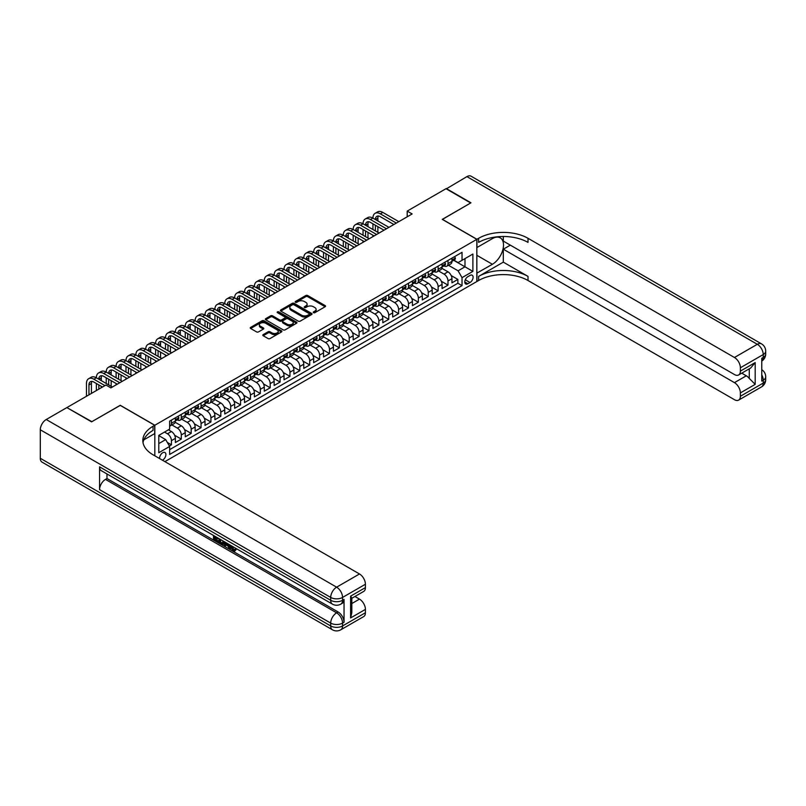 <?xml version="1.0" encoding="UTF-8"?>
<svg xmlns="http://www.w3.org/2000/svg" width="806" height="806" viewBox="0 0 806 806"><rect width="100%" height="100%" fill="white"/><g stroke="black" fill="none" stroke-linecap="round" stroke-linejoin="round"><path stroke-width="1.21" d="M313.494 312.688A0.957 0.554 0 0 0 314.854 312.688L325.15 306.733A1.37 0.796 0 0 0 325.553 306.179A1.37 0.796 0 0 0 325.15 305.615L307.701 295.54A1.37 0.796 0 0 0 305.766 295.54L295.459 301.484A0.957 0.554 0 0 0 296.82 302.27L298.149 301.504A4.393 2.529 0 0 1 304.356 301.504L305.806 302.341A4.393 2.529 0 0 1 307.096 304.134A4.393 2.529 0 0 1 305.806 305.927L304.477 306.693A0.957 0.554 0 0 0 305.837 307.479L307.167 306.713A4.393 2.529 0 0 1 313.373 306.713L314.824 307.549A4.393 2.529 0 0 1 316.113 309.343A4.393 2.529 0 0 1 314.824 311.126L313.494 311.902A0.957 0.554 0 0 0 313.494 312.688L313.494 311.902M162.419 460.186A4.473 2.579 120 0 0 162.731 460.025A4.473 2.579 120 0 0 165.653 456.085A4.473 2.579 120 0 0 164.968 452.509A4.473 2.579 120 0 0 162.731 452.73A4.473 2.579 120 0 0 159.588 458.554M263.199 334.611A1.37 0.796 0 0 0 262.796 335.175A1.37 0.796 0 0 0 263.199 335.729L268.096 338.56A1.37 0.796 0 0 0 270.03 338.56L281.475 331.951A1.37 0.796 0 0 0 281.878 331.397A1.37 0.796 0 0 0 281.475 330.833L264.025 320.758A1.37 0.796 0 0 0 262.081 320.758L250.646 327.367A1.37 0.796 0 0 0 250.243 327.921A1.37 0.796 0 0 0 250.646 328.485L256.56 331.901A1.37 0.796 0 0 0 258.494 331.901L263.391 329.07A1.37 0.796 0 0 0 263.794 328.516A1.37 0.796 0 0 0 263.391 327.951L260.459 326.259A3.667 2.116 0 0 1 259.381 324.758A3.667 2.116 0 0 1 261.648 322.803A3.667 2.116 0 0 1 265.648 323.266L277.133 329.896A3.667 2.116 0 0 1 278.211 331.397A3.667 2.116 0 0 1 275.944 333.352A3.667 2.116 0 0 1 271.944 332.888L270.03 331.79A1.37 0.796 0 0 0 268.096 331.79L263.199 334.611L263.199 335.729L268.096 332.928L268.096 331.79M120.255 405.398L91.864 421.679L67.17 407.765M120.255 405.277L154.833 425.246L476.84 239.332L476.84 281.526L164.908 461.626M67.17 407.423L105.939 385.036L110.875 387.888L412.148 213.953L407.201 211.101L445.98 188.715L470.674 202.971L442.272 219.373L476.84 239.332M298.25 321.151A1.37 0.796 0 0 0 300.185 321.151L311.63 314.541A1.37 0.796 0 0 0 312.033 313.987A1.37 0.796 0 0 0 311.63 313.423L294.18 303.348A1.37 0.796 0 0 0 292.235 303.348L280.8 309.957A1.37 0.796 0 0 0 280.397 310.512A1.37 0.796 0 0 0 280.8 311.076L298.25 321.151M277.838 312.889A0.957 0.554 0 0 1 278.805 313.03L296.537 323.256L285.112 329.856A1.37 0.796 0 0 1 283.168 329.856L265.718 319.781L270.615 316.97L270.615 315.831L265.718 318.662A1.37 0.796 0 0 0 265.315 319.216A1.37 0.796 0 0 0 265.718 319.781L265.718 318.662M270.615 316.97A1.37 0.796 0 0 1 272.559 316.97L272.559 315.831A1.37 0.796 0 0 0 270.615 315.831M272.559 315.831L279.632 319.922A1.37 0.796 0 0 0 281.576 319.922L284.82 318.048A1.37 0.796 0 0 0 285.223 317.483A1.37 0.796 0 0 0 284.82 316.919L277.455 312.668A0.957 0.554 0 0 1 278.805 311.882L296.548 322.128A1.37 0.796 0 0 1 296.951 322.692A1.37 0.796 0 0 1 296.548 323.246L296.548 322.128M169.381 445.99L171.426 444.801L167.326 442.434M164.515 432.087L167.477 433.799A5.592 3.224 60 0 1 171.426 440.64L175.376 438.353L175.376 442.524L181.3 439.099L174.62 435.24M171.88 424.933L177.35 428.097A5.592 3.224 60 0 1 181.3 434.938L185.259 432.651L185.259 436.822L191.183 433.396L184.503 429.538M181.753 419.231L187.234 422.394A5.592 3.224 60 0 1 191.183 429.235L195.133 426.948L195.133 431.119L201.057 427.694L194.377 423.835M191.637 413.528L197.107 416.682A5.592 3.224 60 0 1 201.057 423.533L205.006 421.246L205.006 425.417L210.94 421.991L204.261 418.133M201.51 407.826L206.981 410.979A5.592 3.224 60 0 1 210.94 417.83L214.89 415.543L214.89 419.714L220.814 416.289L214.134 412.43M211.384 402.123L216.864 405.277A5.592 3.224 60 0 1 220.814 412.128L224.763 409.841L224.763 414.002L230.687 410.586L224.008 406.728M221.267 396.421L226.738 399.575A5.592 3.224 60 0 1 230.687 406.425L234.647 404.138L234.647 408.299L240.571 404.884L233.891 401.025M231.141 390.719L236.621 393.872A5.592 3.224 60 0 1 240.571 400.723L244.52 398.436L244.52 402.597L250.444 399.182L243.765 395.323M241.024 385.016L246.495 388.17A5.592 3.224 60 0 1 250.444 395.021L254.394 392.734L254.394 396.895L260.328 393.479L253.648 389.62M250.898 379.314L256.379 382.467A5.592 3.224 60 0 1 260.328 389.318L264.277 387.031L264.277 391.192L270.201 387.777L263.522 383.918M260.771 373.601L266.252 376.765A5.592 3.224 60 0 1 270.201 383.606L274.151 381.329L274.151 385.49L280.075 382.074L273.395 378.216M270.655 367.899L276.126 371.062A5.592 3.224 60 0 1 280.075 377.903L284.034 375.626L284.034 379.787L289.959 376.372L283.279 372.513M280.528 362.196L286.009 365.36A5.592 3.224 60 0 1 289.959 372.201L293.908 369.924L293.908 374.085L299.832 370.669L293.152 366.811M290.412 356.494L295.883 359.657A5.592 3.224 60 0 1 299.832 366.498L303.781 364.221L303.781 368.382L309.716 364.967L303.036 361.108M300.285 350.791L305.766 353.955A5.592 3.224 60 0 1 309.716 360.796L313.665 358.519L313.665 362.68L319.589 359.264L312.909 355.406M310.169 345.089L315.64 348.252A5.592 3.224 60 0 1 319.589 355.093L323.538 352.816L323.538 356.977L329.473 353.552L322.783 349.703M320.042 339.386L325.513 342.55A5.592 3.224 60 0 1 329.473 349.391L333.422 347.114L333.422 351.275L339.346 347.849L332.666 344.001M329.916 333.684L335.397 336.848A5.592 3.224 60 0 1 339.346 343.688L343.296 341.412L343.296 345.573L349.22 342.147L342.54 338.298M339.8 327.982L345.27 331.145A5.592 3.224 60 0 1 349.22 337.986L353.179 335.709L353.179 339.87L359.103 336.445L352.424 332.596M349.673 322.279L355.154 325.443A5.592 3.224 60 0 1 359.103 332.284L363.053 330.007L363.053 334.168L368.977 330.742L362.297 326.893M359.557 316.577L365.027 319.74A5.592 3.224 60 0 1 368.977 326.581L372.926 324.304L372.926 328.465L378.86 325.04L372.181 321.181M369.43 310.874L374.901 314.038A5.592 3.224 60 0 1 378.86 320.879L382.81 318.602L382.81 322.763L388.734 319.337L382.054 315.478M379.304 305.172L384.784 308.335A5.592 3.224 60 0 1 388.734 315.176L392.683 312.899L392.683 317.06L398.607 313.635L391.928 309.776M389.187 299.469L394.658 302.633A5.592 3.224 60 0 1 398.607 309.474L402.567 307.197L402.567 311.358L408.491 307.932L401.811 304.074M399.061 293.767L404.541 296.93A5.592 3.224 60 0 1 408.491 303.771L412.44 301.494L412.44 305.655L418.364 302.23L411.685 298.371M408.944 288.064L414.415 291.228A5.592 3.224 60 0 1 418.364 298.069L422.314 295.792L422.314 299.953L428.248 296.527L421.568 292.669M418.818 282.362L424.299 285.526A5.592 3.224 60 0 1 428.248 292.366L432.197 290.089L432.197 294.25L438.121 290.825L431.442 286.966M428.691 276.66L434.172 279.823A5.592 3.224 60 0 1 438.121 286.664L442.071 284.377L442.071 288.548L447.995 285.123L447.995 280.962A5.592 3.224 -120 0 0 444.046 274.121L438.575 270.957M441.315 281.264L447.995 285.123M175.376 438.353A5.592 3.224 -120 0 0 171.426 431.512L168.464 429.8M185.259 432.651A5.592 3.224 -120 0 0 181.3 425.81L175.194 422.284M195.133 426.948A5.592 3.224 -120 0 0 191.183 420.107L185.068 416.581M205.006 421.246A5.592 3.224 -120 0 0 201.057 414.405L194.951 410.879M214.89 415.543A5.592 3.224 -120 0 0 210.94 408.702L204.825 405.176M224.763 409.841A5.592 3.224 -120 0 0 220.814 403L214.708 399.474M234.647 404.138A5.592 3.224 -120 0 0 230.687 397.298L224.582 393.771M244.52 398.436A5.592 3.224 -120 0 0 240.571 391.595L234.465 388.069M254.394 392.734A5.592 3.224 -120 0 0 250.444 385.893L244.339 382.366M264.277 387.031A5.592 3.224 -120 0 0 260.328 380.19L254.212 376.664M274.151 381.329A5.592 3.224 -120 0 0 270.201 374.488L264.096 370.962M284.034 375.626A5.592 3.224 -120 0 0 280.075 368.785L273.969 365.259M293.908 369.924A5.592 3.224 -120 0 0 289.959 363.083L283.853 359.557M303.781 364.221A5.592 3.224 -120 0 0 299.832 357.38L293.727 353.854M313.665 358.519A5.592 3.224 -120 0 0 309.716 351.678L303.6 348.152M323.538 352.816A5.592 3.224 -120 0 0 319.589 345.976L313.484 342.449M333.422 347.114A5.592 3.224 -120 0 0 329.473 340.273L323.357 336.747M343.296 341.412A5.592 3.224 -120 0 0 339.346 334.571L333.241 331.044M353.179 335.709A5.592 3.224 -120 0 0 349.22 328.868L343.114 325.332M363.053 330.007A5.592 3.224 -120 0 0 359.103 323.166L352.988 319.629M372.926 324.304A5.592 3.224 -120 0 0 368.977 317.453L362.871 313.927M382.81 318.602A5.592 3.224 -120 0 0 378.86 311.751L372.745 308.224M392.683 312.899A5.592 3.224 -120 0 0 388.734 306.048L382.628 302.522M402.567 307.197A5.592 3.224 -120 0 0 398.607 300.346L392.502 296.82M412.44 301.494A5.592 3.224 -120 0 0 408.491 294.643L402.385 291.117M422.314 295.792A5.592 3.224 -120 0 0 418.364 288.941L412.259 285.415M432.197 290.089A5.592 3.224 -120 0 0 428.248 283.238L422.132 279.712M442.071 284.377A5.592 3.224 -120 0 0 438.121 277.536L432.016 274.01M470.029 275.43L467.853 276.68A4.332 2.499 120 0 0 465.022 280.498A4.332 2.499 120 0 0 465.687 283.974A4.332 2.499 120 0 0 467.853 283.752L470.029 282.503A4.332 2.499 120 0 0 472.86 278.685A4.332 2.499 120 0 0 472.195 275.219A4.332 2.499 120 0 0 470.029 275.43M154.833 455.803L154.833 425.246M158.782 443.602L165.693 439.613L169.643 446.453L169.643 454.443L462.029 285.636L462.029 277.657L458.08 270.806L448.448 265.255M169.643 446.453L158.782 452.73L158.782 435.391L169.643 429.114L169.643 421.135L462.029 252.328L462.029 260.318L472.89 254.041L472.89 271.38L462.029 277.657M177.3 419.845L177.35 419.876A5.592 3.224 60 0 0 180.151 420.158L184.1 417.881A5.592 3.224 -120 0 0 185.259 415.322L185.259 412.128M187.173 414.143L187.234 414.173A5.592 3.224 60 0 0 190.025 414.455L193.974 412.168A5.592 3.224 -120 0 0 195.133 409.619L195.133 406.425M197.057 408.44L197.107 408.471A5.592 3.224 60 0 0 199.898 408.753L203.858 406.466A5.592 3.224 -120 0 0 205.006 403.917L205.006 400.723M206.93 402.738L206.981 402.768A5.592 3.224 60 0 0 209.782 403.05L213.731 400.763A5.592 3.224 -120 0 0 214.89 398.214L214.89 395.021M216.814 397.036L216.864 397.066A5.592 3.224 60 0 0 219.655 397.348L223.605 395.061A5.592 3.224 -120 0 0 224.763 392.502L224.763 389.308M226.688 391.333L226.738 391.363A5.592 3.224 60 0 0 229.539 391.645L233.488 389.358A5.592 3.224 -120 0 0 234.647 386.799L234.647 383.606M236.571 385.631L236.621 385.661A5.592 3.224 60 0 0 239.412 385.943L243.362 383.656A5.592 3.224 -120 0 0 244.52 381.097L244.52 377.903M246.445 379.928L246.495 379.958A5.592 3.224 60 0 0 249.286 380.241L253.245 377.954A5.592 3.224 -120 0 0 254.394 375.395L254.394 372.201M256.318 374.226L256.379 374.256A5.592 3.224 60 0 0 259.169 374.538L263.119 372.251A5.592 3.224 -120 0 0 264.277 369.692L264.277 366.498M266.202 368.523L266.252 368.554A5.592 3.224 60 0 0 269.043 368.836L272.992 366.549A5.592 3.224 -120 0 0 274.151 363.99L274.151 360.796M276.075 362.821L276.126 362.851A5.592 3.224 60 0 0 278.926 363.133L282.876 360.846A5.592 3.224 -120 0 0 284.034 358.287L284.034 355.093M285.959 357.118L286.009 357.149A5.592 3.224 60 0 0 288.8 357.431L292.749 355.144A5.592 3.224 -120 0 0 293.908 352.585L293.908 349.391M295.832 351.416L295.883 351.446A5.592 3.224 60 0 0 298.673 351.728L302.633 349.441A5.592 3.224 -120 0 0 303.781 346.882L303.781 343.688M305.706 345.714L305.766 345.744A5.592 3.224 60 0 0 308.557 346.016L312.506 343.739A5.592 3.224 -120 0 0 313.665 341.18L313.665 337.986M315.589 340.011L315.64 340.041A5.592 3.224 60 0 0 318.43 340.313L322.38 338.036A5.592 3.224 -120 0 0 323.538 335.477L323.538 332.284M325.463 334.309L325.513 334.339A5.592 3.224 60 0 0 328.314 334.611L332.263 332.334A5.592 3.224 -120 0 0 333.422 329.775L333.422 326.581M335.346 328.606L335.397 328.636A5.592 3.224 60 0 0 338.188 328.908L342.137 326.632A5.592 3.224 -120 0 0 343.296 324.072L343.296 320.879M345.22 322.904L345.27 322.934A5.592 3.224 60 0 0 348.071 323.206L352.021 320.929A5.592 3.224 -120 0 0 353.179 318.37L353.179 315.176M355.093 317.201L355.154 317.232A5.592 3.224 60 0 0 357.945 317.504L361.894 315.227A5.592 3.224 -120 0 0 363.053 312.668L363.053 309.474M364.977 311.499L365.027 311.529A5.592 3.224 60 0 0 367.818 311.801L371.778 309.524A5.592 3.224 -120 0 0 372.926 306.965L372.926 303.771M374.85 305.796L374.901 305.827A5.592 3.224 60 0 0 377.702 306.099L381.651 303.822A5.592 3.224 -120 0 0 382.81 301.263L382.81 298.069M384.734 300.094L384.784 300.124A5.592 3.224 60 0 0 387.575 300.396L391.525 298.119A5.592 3.224 -120 0 0 392.683 295.56L392.683 292.366M394.608 294.392L394.658 294.422A5.592 3.224 60 0 0 397.459 294.694L401.408 292.417A5.592 3.224 -120 0 0 402.567 289.858L402.567 286.664M404.491 288.689L404.541 288.719A5.592 3.224 60 0 0 407.332 288.991L411.282 286.714A5.592 3.224 -120 0 0 412.44 284.155L412.44 280.962M414.365 282.987L414.415 283.017A5.592 3.224 60 0 0 417.206 283.289L421.165 281.012A5.592 3.224 -120 0 0 422.314 278.453L422.314 275.259M424.238 277.284L424.299 277.314A5.592 3.224 60 0 0 427.089 277.586L431.039 275.309A5.592 3.224 -120 0 0 432.197 272.75L432.197 269.557M434.122 271.582L434.172 271.612A5.592 3.224 60 0 0 436.963 271.884L440.912 269.607A5.592 3.224 -120 0 0 442.071 267.048L442.071 263.854M169.643 449.647L457.879 283.238L457.879 279.42L451.954 282.846L451.954 278.675A5.592 3.224 -120 0 0 447.995 271.834L441.89 268.307M443.995 265.879L444.046 265.899A5.592 3.224 -120 0 0 446.846 266.182A5.592 3.224 -120 0 0 447.995 263.622L447.995 260.429M446.846 266.182L450.796 263.905A5.592 3.224 -120 0 0 451.954 261.346L451.954 258.152M171.426 420.107L171.426 423.301A5.592 3.224 60 0 1 170.268 425.86A5.592 3.224 60 0 1 169.643 426.082M170.268 425.86L174.217 423.583A5.592 3.224 -120 0 0 175.376 421.024L175.376 417.83M181.3 414.405L181.3 417.599A5.592 3.224 60 0 1 180.151 420.158M191.183 408.702L191.183 411.896A5.592 3.224 60 0 1 190.025 414.455M201.057 403L201.057 406.194A5.592 3.224 60 0 1 199.898 408.753M210.94 397.298L210.94 400.491A5.592 3.224 60 0 1 209.782 403.05M220.814 391.595L220.814 394.789A5.592 3.224 60 0 1 219.655 397.348M230.687 385.893L230.687 389.086A5.592 3.224 60 0 1 229.539 391.645M240.571 380.19L240.571 383.384A5.592 3.224 60 0 1 239.412 385.943M250.444 374.488L250.444 377.682A5.592 3.224 60 0 1 249.286 380.241M260.328 368.785L260.328 371.979A5.592 3.224 60 0 1 259.169 374.538M270.201 363.083L270.201 366.277A5.592 3.224 60 0 1 269.043 368.836M280.075 357.38L280.075 360.574A5.592 3.224 60 0 1 278.926 363.133M289.959 351.678L289.959 354.872A5.592 3.224 60 0 1 288.8 357.431M299.832 345.976L299.832 349.169A5.592 3.224 60 0 1 298.673 351.728M309.716 340.273L309.716 343.467A5.592 3.224 60 0 1 308.557 346.016M319.589 334.571L319.589 337.764A5.592 3.224 60 0 1 318.43 340.313M329.473 328.868L329.473 332.062A5.592 3.224 60 0 1 328.314 334.611M339.346 323.156L339.346 326.349A5.592 3.224 60 0 1 338.188 328.908M349.22 317.453L349.22 320.647A5.592 3.224 60 0 1 348.071 323.206M359.103 311.751L359.103 314.945A5.592 3.224 60 0 1 357.945 317.504M368.977 306.048L368.977 309.242A5.592 3.224 60 0 1 367.818 311.801M378.86 300.346L378.86 303.54A5.592 3.224 60 0 1 377.702 306.099M388.734 294.643L388.734 297.837A5.592 3.224 60 0 1 387.575 300.396M398.607 288.941L398.607 292.135A5.592 3.224 60 0 1 397.459 294.694M408.491 283.238L408.491 286.432A5.592 3.224 60 0 1 407.332 288.991M418.364 277.536L418.364 280.73A5.592 3.224 60 0 1 417.206 283.289M428.248 271.834L428.248 275.027A5.592 3.224 60 0 1 427.089 277.586M438.121 266.131L438.121 269.325A5.592 3.224 60 0 1 436.963 271.884M438.121 286.664L438.121 290.825M428.248 292.366L428.248 296.527M418.364 298.069L418.364 302.23M408.491 303.771L408.491 307.932M398.607 309.474L398.607 313.635M388.734 315.176L388.734 319.337M378.86 320.879L378.86 325.04M368.977 326.581L368.977 330.742M359.103 332.284L359.103 336.445M349.22 337.986L349.22 342.147M339.346 343.688L339.346 347.849M329.473 349.391L329.473 353.552M319.589 355.093L319.589 359.264M309.716 360.796L309.716 364.967M299.832 366.498L299.832 370.669M289.959 372.201L289.959 376.372M280.075 377.903L280.075 382.074M270.201 383.606L270.201 387.777M260.328 389.318L260.328 393.479M250.444 395.021L250.444 399.182M240.571 400.723L240.571 404.884M230.687 406.425L230.687 410.586M220.814 412.128L220.814 416.289M210.94 417.83L210.94 421.991M201.057 423.533L201.057 427.694M191.183 429.235L191.183 433.396M181.3 434.938L181.3 439.099M171.426 440.64L171.426 444.801M165.693 439.613L158.782 435.623M458.08 270.806L464.991 266.816L464.991 258.605L472.89 254.041M453.677 260.288L472.89 271.38M453.879 260.167L458.08 262.595L462.029 260.318M407.201 211.101L407.201 216.804M451.199 275.561L457.879 279.42M457.879 283.238L462.029 285.636M313.877 312.819L314.824 312.275A4.393 2.529 0 0 0 316.113 310.481L316.113 309.343M307.096 304.134L307.096 305.273A4.393 2.529 0 0 1 305.806 307.066L304.859 307.61M325.13 306.743L307.701 296.679A1.37 0.796 0 0 0 305.766 296.679L295.842 302.411M311.63 313.423L311.63 314.541L294.18 304.487A1.37 0.796 0 0 0 292.235 304.487L280.81 311.086L280.8 309.957M309.202 314.38A0.957 0.554 0 0 0 309.202 313.594L293.888 304.749A0.957 0.554 0 0 0 292.528 304.749L291.117 305.565A4.393 2.529 0 0 0 289.838 307.348A4.393 2.529 0 0 0 291.117 309.141L301.595 315.186A4.393 2.529 0 0 0 307.801 315.186L309.202 314.38L309.202 315.519A0.957 0.554 0 0 0 309.484 315.126L309.484 313.987M289.838 307.348L289.838 308.497A4.393 2.529 0 0 0 291.117 310.28L291.117 309.141M309.202 315.519L307.801 316.325A4.393 2.529 0 0 1 301.595 316.325L291.117 310.28M272.559 316.97L279.632 321.06A1.37 0.796 0 0 0 281.576 321.06L284.82 319.186A1.37 0.796 0 0 0 285.223 318.622L285.223 317.483M286.976 324.163A3.667 2.116 0 0 0 290.976 324.617A3.667 2.116 0 0 0 293.243 322.662A3.667 2.116 0 0 0 292.165 321.161L288.115 318.823A1.37 0.796 0 0 0 286.18 318.823L282.926 320.707A1.37 0.796 0 0 0 282.523 321.262A1.37 0.796 0 0 0 282.926 321.826L286.976 324.163L286.976 325.302A3.667 2.116 0 0 0 290.976 325.755A3.667 2.116 0 0 0 293.243 323.8L293.243 322.662M282.523 321.262L282.523 322.4A1.37 0.796 0 0 0 282.926 322.964L282.926 321.826M286.976 325.302L282.926 322.964M278.211 331.397L278.211 332.535A3.667 2.116 0 0 1 275.944 334.49A3.667 2.116 0 0 1 271.944 334.037L270.03 332.928A1.37 0.796 0 0 0 268.096 332.928M259.381 324.758L259.381 325.906A3.667 2.116 0 0 0 260.459 327.397L260.459 326.259M263.371 329.08L260.459 327.397M281.455 331.961L264.025 321.896A1.37 0.796 0 0 0 262.081 321.896L250.656 328.495L250.646 327.367M454.564 256.64L455.38 258.051A3.698 2.136 60 0 1 454.644 259.734L452.76 260.812A3.698 2.136 -120 0 0 453.405 259.955L453.335 259.633M86.474 396.27L86.474 383.495A10.478 6.045 60 0 1 88.65 378.699L91.118 377.279A10.478 6.045 60 0 1 96.357 377.792A10.478 6.045 60 0 1 98.523 372.997L100.992 371.576A10.478 6.045 60 0 1 106.231 372.09A10.478 6.045 60 0 1 108.407 367.294L110.875 365.874A10.478 6.045 60 0 1 116.114 366.387A10.478 6.045 60 0 1 118.281 361.592L120.749 360.161A10.478 6.045 60 0 1 125.988 360.685A10.478 6.045 60 0 1 128.154 355.889L130.632 354.459A10.478 6.045 60 0 1 135.861 354.983A10.478 6.045 60 0 1 138.038 350.187L140.506 348.756A10.478 6.045 60 0 1 145.745 349.28A10.478 6.045 60 0 1 147.911 344.484L150.379 343.054A10.478 6.045 60 0 1 155.618 343.578A10.478 6.045 60 0 1 157.795 338.782L160.263 337.351A10.478 6.045 60 0 1 165.502 337.875A10.478 6.045 60 0 1 167.668 333.08L170.137 331.649A10.478 6.045 60 0 1 175.376 332.173A10.478 6.045 60 0 1 177.552 327.377L180.02 325.946A10.478 6.045 60 0 1 185.259 326.47A10.478 6.045 60 0 1 187.425 321.675L189.894 320.244A10.478 6.045 60 0 1 195.133 320.768A10.478 6.045 60 0 1 197.299 315.972L199.767 314.541A10.478 6.045 60 0 1 205.006 315.065A10.478 6.045 60 0 1 207.182 310.27L209.651 308.839A10.478 6.045 60 0 1 214.89 309.363A10.478 6.045 60 0 1 217.056 304.567L219.524 303.137A10.478 6.045 60 0 1 224.763 303.661A10.478 6.045 60 0 1 226.939 298.865L229.408 297.434A10.478 6.045 60 0 1 234.647 297.958A10.478 6.045 60 0 1 236.813 293.162L239.281 291.732A10.478 6.045 60 0 1 244.52 292.256A10.478 6.045 60 0 1 246.686 287.46L249.155 286.029A10.478 6.045 60 0 1 254.394 286.553A10.478 6.045 60 0 1 256.57 281.757L259.038 280.327A10.478 6.045 60 0 1 264.277 280.841A10.478 6.045 60 0 1 266.443 276.045L268.912 274.624A10.478 6.045 60 0 1 274.151 275.138A10.478 6.045 60 0 1 276.327 270.342L278.795 268.922A10.478 6.045 60 0 1 284.034 269.436A10.478 6.045 60 0 1 286.201 264.64L288.669 263.219A10.478 6.045 60 0 1 293.908 263.733A10.478 6.045 60 0 1 296.074 258.938L298.552 257.517A10.478 6.045 60 0 1 303.781 258.031A10.478 6.045 60 0 1 305.958 253.235L308.426 251.815A10.478 6.045 60 0 1 313.665 252.328A10.478 6.045 60 0 1 315.831 247.533L318.299 246.112A10.478 6.045 60 0 1 323.538 246.626A10.478 6.045 60 0 1 325.715 241.83L328.183 240.41A10.478 6.045 60 0 1 333.422 240.923A10.478 6.045 60 0 1 335.588 236.128L338.057 234.707A10.478 6.045 60 0 1 343.296 235.221A10.478 6.045 60 0 1 345.472 230.425L347.94 229.005A10.478 6.045 60 0 1 353.179 229.519A10.478 6.045 60 0 1 355.345 224.723L357.814 223.302A10.478 6.045 60 0 1 363.053 223.816A10.478 6.045 60 0 1 365.219 219.02L367.687 217.6A10.478 6.045 60 0 1 372.926 218.114A10.478 6.045 60 0 1 375.102 213.318L377.571 211.897A10.478 6.045 60 0 1 382.81 212.411L398.809 221.65M375.102 213.318A10.478 6.045 60 0 1 380.341 213.842L396.34 223.081M452.075 260.983L452.085 260.983A3.698 2.136 -120 0 0 452.76 260.812M452.932 259.683L453.405 259.955L452.226 260.64A3.698 2.136 60 0 1 451.954 261.174M393.872 224.501L380.341 216.693A6.982 4.03 -120 0 0 376.845 216.34A6.982 4.03 -120 0 0 375.395 219.544L377.873 218.114L377.873 220.965M378.306 216.018A6.982 4.03 -120 0 0 377.873 218.114M375.395 225.247L375.395 230.949M377.873 226.667L377.873 232.37M372.926 236.591L372.926 235.221M372.926 229.519L372.926 223.816M446.272 188.886L466.916 176.625L757.318 344.293A8.382 4.836 120 0 1 761.509 343.87A8.382 8.382 0 0 1 765.7 351.134A8.382 4.836 180 0 1 763.242 354.559L740.382 367.758A8.382 4.836 -120 0 0 734.447 357.491L757.318 344.293A8.382 4.836 60 0 1 763.242 354.559L763.242 357.411L761.761 358.257L761.761 381.077L763.242 380.22L763.242 383.072A8.382 4.836 60 0 1 761.509 386.91L738.639 400.108A8.382 4.836 -120 0 0 740.382 396.27L763.242 383.072A8.382 4.836 0 0 0 765.7 379.646A8.382 8.382 0 0 1 761.509 386.91M446.272 188.544L470.966 202.8L442.373 219.423M476.84 273.143L492.395 264.277A15.717 9.078 120 0 0 502.662 250.434A15.717 9.078 120 0 0 500.254 237.841A15.717 9.078 120 0 0 492.395 238.616L476.94 247.543L476.94 239.271L478.623 238.304A34.92 20.16 180 0 1 528.011 238.304L734.447 357.491M476.94 273.204L476.94 281.475L478.623 280.508A34.92 20.16 180 0 1 528.011 280.508L734.447 399.695A8.382 4.836 -120 0 0 738.639 400.108M503.317 262.141L478.623 276.398A34.92 20.16 180 0 1 528.011 276.398L503.317 262.141L503.317 249.195L510.329 245.145M503.317 236.501L503.317 241.095L734.447 374.538A8.382 4.836 -120 0 0 738.639 374.961A8.382 4.836 -120 0 0 740.382 371.123L755.192 362.569L755.192 384.351L749.268 378.427L749.268 368.826M755.192 384.351L740.382 392.905L740.382 396.27M740.382 392.905A8.382 4.836 -120 0 0 734.447 382.638L746.306 375.798A8.382 4.836 60 0 1 749.268 378.427M503.317 249.195L734.447 382.638M466.916 176.625A8.382 4.836 -60 0 1 471.107 176.212L761.509 343.87M442.373 219.313L476.94 239.271M740.382 367.758L740.382 371.123M741.742 373.168L746.306 375.798M478.623 238.304L478.623 242.405A34.92 20.16 180 0 1 528.011 242.405L528.011 238.304M738.639 374.961L750.759 367.959L755.192 362.569M231.695 545.924L234.224 550.004M230.99 545.551L232.743 550.216L233.891 550.357L235.191 549.007L236.027 549.712L234.546 551.274L232.823 551.052L230.143 545.068M226.154 545.007L224.985 546.438L224.098 545.924L225.589 542.438M229.347 544.604L230.536 548.725L229.74 549.188L228.854 548.674L228.179 546.176L225.66 544.725L224.985 546.438M215.131 537.592L215.131 539.053L218.628 541.068L218.628 541.854L217.842 542.317L213.509 539.808L213.509 535.466M218.245 538.196L217.459 538.932L214.346 537.139L214.346 539.506L215.131 539.053M99.561 466.845L330.702 600.289A8.382 4.836 120 0 0 332.435 604.127L101.304 470.684A8.382 4.836 -60 0 1 99.561 466.845L99.561 489.655A8.382 4.836 -60 0 1 105.495 479.389L106.976 478.532L338.107 611.976A8.382 4.836 60 0 1 344.041 622.242L344.041 599.432A8.382 4.836 60 0 1 342.298 603.271L340.817 604.127A8.382 4.836 -120 0 0 342.56 600.289L344.041 599.432M106.976 478.532L106.976 473.958M223.776 541.39L223.846 542.317L224.612 541.874L223.816 544.131L221.106 544.201L218.98 542.972L218.98 538.62M91.562 421.85L120.165 405.337L154.732 425.296L153.049 426.263A34.92 20.16 -0 0 0 142.823 440.519A34.92 20.16 -0 0 0 153.049 454.786L359.496 573.973A8.382 4.836 60 0 1 365.42 584.239L342.56 597.437L342.56 600.289A8.382 4.836 -0 0 1 330.702 600.289L330.702 597.437L40.3 429.779A8.382 4.836 -60 0 1 46.224 419.513L66.868 407.594L91.562 421.85M154.732 425.296L154.732 433.568L143.811 439.875M350.61 596.158L351.829 598.012L351.829 612.661L350.61 617.94L350.61 596.158L365.42 587.604L365.42 584.239M365.42 587.604A8.382 4.836 60 0 1 363.687 591.433L351.829 598.284M40.3 458.292L330.702 625.95A8.382 4.836 120 0 0 332.435 629.788L42.033 462.13A8.382 4.836 -60 0 1 40.3 458.292L40.3 429.779M354.942 596.49L359.496 599.12A8.382 4.836 60 0 1 365.42 609.386L350.61 617.94M344.041 622.242L342.56 623.098L342.56 625.95L365.42 612.751L365.42 609.386M365.42 612.751A8.382 4.836 60 0 1 363.687 616.59L340.817 629.788A8.382 4.836 -120 0 0 342.56 625.95A8.382 4.836 -0 0 1 330.702 625.95L330.702 623.098L99.561 489.655M153.049 426.263L153.049 430.374A34.92 20.16 -0 0 0 143.005 442.575M214.346 539.506L217.842 541.521L218.628 541.068M217.842 541.521L217.842 542.317M214.346 535.94L217.811 537.945M217.459 538.146L217.459 538.932M223.846 542.317L223.02 544.584M219.816 539.103L219.816 542.66L221.035 543.365L222.436 543.697L222.95 540.907M220.602 539.557L220.602 542.206L223.222 543.234M219.816 542.66L220.602 542.206M221.035 543.365L221.831 542.912M228.249 543.969L229.74 549.188M226.375 542.891L225.912 544.08L227.927 545.249L227.463 543.516M226.869 543.173L227.635 544.161M225.912 544.08L226.698 543.617M232.743 550.216L233.528 549.763M230.909 546.377L231.665 545.944M234.405 549.46L235.241 550.166L236.027 549.712M235.241 550.166L234.546 551.274M444.69 262.343L445.527 263.794A3.698 2.136 60 0 1 444.761 265.436L442.887 266.514A3.698 2.136 -120 0 0 443.532 265.668L443.451 265.335M365.219 219.02A10.478 6.045 60 0 1 370.458 219.544L372.926 218.114L388.935 227.352M370.458 219.544L386.467 228.783M442.202 266.685L442.212 266.685A3.698 2.136 -120 0 0 442.887 266.514M443.058 265.386L443.532 265.668L442.343 266.343A3.698 2.136 60 0 1 442.071 266.877M383.988 230.204L370.458 222.396A6.982 4.03 -120 0 0 366.972 222.043A6.982 4.03 -120 0 0 365.521 225.247L367.989 223.816L367.989 226.667M368.433 221.721A6.982 4.03 -120 0 0 367.989 223.816M365.521 230.949L365.521 236.652M367.989 232.37L367.989 238.072M363.053 242.294L363.053 240.923M363.053 235.221L363.053 229.519M434.817 268.045L435.653 269.496A3.698 2.136 60 0 1 434.887 271.138L433.013 272.216A3.698 2.136 -120 0 0 433.658 271.37L433.578 271.038M355.345 224.723A10.478 6.045 60 0 1 360.584 225.247L363.053 223.816L379.052 233.055M360.584 225.247L376.583 234.486M432.318 272.388L432.338 272.388A3.698 2.136 -120 0 0 433.013 272.216M433.175 271.088L433.658 271.37L432.469 272.045A3.698 2.136 60 0 1 432.197 272.579M374.115 235.906L360.584 228.098A6.982 4.03 -120 0 0 357.088 227.745A6.982 4.03 -120 0 0 355.648 230.949L358.116 229.519L358.116 232.37M358.549 227.423A6.982 4.03 -120 0 0 358.116 229.519M355.648 236.652L355.648 242.354M358.116 238.072L358.116 243.775M353.179 247.996L353.179 246.626M353.179 240.923L353.179 235.221M424.933 273.748L425.78 275.199A3.698 2.136 60 0 1 425.004 276.841L423.13 277.919A3.698 2.136 -120 0 0 423.775 277.073L423.694 276.74M345.472 230.425A10.478 6.045 60 0 1 350.701 230.949L353.179 229.519L369.178 238.757M350.701 230.949L366.71 240.188M422.445 278.09L422.455 278.09A3.698 2.136 -120 0 0 423.13 277.919M423.301 276.79L423.775 277.073L422.596 277.758A3.698 2.136 60 0 1 422.314 278.282M364.241 241.609L350.701 233.8A6.982 4.03 -120 0 0 347.215 233.448A6.982 4.03 -120 0 0 345.764 236.652L348.232 235.221L348.232 238.072M348.676 233.125A6.982 4.03 -120 0 0 348.232 235.221M345.764 242.354L345.764 248.057M348.232 243.775L348.232 249.477M343.296 253.699L343.296 252.328M343.296 246.626L343.296 240.923M415.06 279.45L415.896 280.901A3.698 2.136 60 0 1 415.13 282.543L413.256 283.621A3.698 2.136 -120 0 0 413.901 282.775L413.821 282.443M335.588 236.128A10.478 6.045 60 0 1 340.827 236.652L343.296 235.221L359.295 244.46M340.827 236.652L356.826 245.89M412.561 283.793L412.581 283.793A3.698 2.136 -120 0 0 413.256 283.621M413.418 282.493L413.901 282.775L412.712 283.46A3.698 2.136 60 0 1 412.44 283.984M354.358 247.311L340.827 239.503A6.982 4.03 -120 0 0 337.331 239.15A6.982 4.03 -120 0 0 335.89 242.354L338.359 240.923L338.359 243.775M338.792 238.828A6.982 4.03 -120 0 0 338.359 240.923M335.89 248.057L335.89 253.759M338.359 249.477L338.359 255.18M333.422 259.401L333.422 258.031M333.422 252.328L333.422 246.626M405.176 285.153L406.023 286.604A3.698 2.136 60 0 1 405.257 288.246L403.373 289.324A3.698 2.136 -120 0 0 404.018 288.477L403.947 288.145M325.715 241.83A10.478 6.045 60 0 1 330.954 242.354L333.422 240.923L349.421 250.162M330.954 242.354L346.953 251.593M402.688 289.505L402.698 289.505A3.698 2.136 -120 0 0 403.373 289.324M403.544 288.195L404.018 288.477L402.839 289.163A3.698 2.136 60 0 1 402.567 289.686M344.484 253.013L330.954 245.205A6.982 4.03 -120 0 0 327.458 244.853A6.982 4.03 -120 0 0 326.007 248.057L328.485 246.626L328.485 249.477M328.919 244.53A6.982 4.03 -120 0 0 328.485 246.626M326.007 253.759L326.007 259.461M328.485 255.18L328.485 260.882M323.538 265.103L323.538 263.733M323.538 258.031L323.538 252.328M395.303 290.855L396.139 292.306A3.698 2.136 60 0 1 395.373 293.948L393.499 295.026A3.698 2.136 -120 0 0 394.144 294.18L394.063 293.847M315.831 247.533A10.478 6.045 60 0 1 321.07 248.057L323.538 246.626L339.548 255.865M321.07 248.057L337.069 257.295M392.804 295.208L392.824 295.208A3.698 2.136 -120 0 0 393.499 295.026M393.66 293.898L394.144 294.18L392.955 294.865A3.698 2.136 60 0 1 392.683 295.389M334.601 258.716L321.07 250.908A6.982 4.03 -120 0 0 317.584 250.555A6.982 4.03 -120 0 0 316.133 253.759L318.602 252.328L318.602 255.18M319.045 250.243A6.982 4.03 -120 0 0 318.602 252.328M316.133 259.461L316.133 265.164M318.602 260.882L318.602 266.585M313.665 270.806L313.665 269.436M313.665 263.733L313.665 258.031M385.429 296.558L386.265 298.008A3.698 2.136 60 0 1 385.5 299.651L383.626 300.729A3.698 2.136 -120 0 0 384.271 299.882L384.19 299.55M305.958 253.235A10.478 6.045 60 0 1 311.197 253.759L313.665 252.328L329.664 261.567M311.197 253.759L327.196 262.998M382.931 300.91L382.951 300.91A3.698 2.136 -120 0 0 383.626 300.729M383.787 299.6L384.271 299.882L383.082 300.567A3.698 2.136 60 0 1 382.81 301.091M324.727 264.418L311.197 256.61A6.982 4.03 -120 0 0 307.701 256.268A6.982 4.03 -120 0 0 306.26 259.461L308.728 258.031L308.728 260.882M309.161 255.945A6.982 4.03 -120 0 0 308.728 258.031M306.26 265.164L306.26 270.866M308.728 266.585L308.728 272.287M303.781 276.508L303.781 275.138M303.781 269.436L303.781 263.733M375.546 302.26L376.382 303.711A3.698 2.136 60 0 1 375.616 305.353L373.742 306.431A3.698 2.136 -120 0 0 374.387 305.585L374.306 305.252M296.074 258.938A10.478 6.045 60 0 1 301.313 259.461L303.781 258.031L319.791 267.27M301.313 259.461L317.322 268.7M373.057 306.612L373.067 306.612A3.698 2.136 -120 0 0 373.742 306.431M373.913 305.303L374.387 305.585L373.198 306.27A3.698 2.136 60 0 1 372.926 306.794M314.854 270.121L301.313 262.313A6.982 4.03 -120 0 0 297.827 261.97A6.982 4.03 -120 0 0 296.376 265.164L298.845 263.733L298.845 266.585M299.288 261.648A6.982 4.03 -120 0 0 298.845 263.733M296.376 270.866L296.376 276.569M298.845 272.287L298.845 277.989M293.908 282.211L293.908 280.851M293.908 275.138L293.908 269.436M365.672 307.963L366.508 309.413A3.698 2.136 60 0 1 365.743 311.056L363.869 312.134A3.698 2.136 -120 0 0 364.514 311.287L364.433 310.955M286.201 264.64A10.478 6.045 60 0 1 291.44 265.164L293.908 263.733L309.907 272.972M291.44 265.164L307.439 274.403M363.174 312.315L363.194 312.315A3.698 2.136 -120 0 0 363.869 312.134M364.03 311.005L364.514 311.287L363.325 311.972A3.698 2.136 60 0 1 363.053 312.496M304.97 275.823L291.44 268.015A6.982 4.03 -120 0 0 287.944 267.673A6.982 4.03 -120 0 0 286.503 270.866L288.971 269.436L288.971 272.287M289.404 267.35A6.982 4.03 -120 0 0 288.971 269.436M286.503 276.569L286.503 282.271M288.971 277.989L288.971 283.702M284.034 287.913L284.034 286.553M284.034 280.841L284.034 275.138M355.789 313.665L356.635 315.116A3.698 2.136 60 0 1 355.869 316.758L353.985 317.836A3.698 2.136 -120 0 0 354.63 316.99L354.559 316.657M276.327 270.342A10.478 6.045 60 0 1 281.566 270.866L284.034 269.436L300.034 278.675M281.566 270.866L297.565 280.105M353.3 318.017L353.31 318.017A3.698 2.136 -120 0 0 353.985 317.836M354.156 316.708L354.63 316.99L353.451 317.675A3.698 2.136 60 0 1 353.179 318.199M295.097 281.526L281.566 273.718A6.982 4.03 -120 0 0 278.07 273.375A6.982 4.03 -120 0 0 276.619 276.569L279.088 275.138L279.088 277.989M279.531 273.053A6.982 4.03 -120 0 0 279.088 275.138M276.619 282.271L276.619 287.974M279.088 283.702L279.088 289.404M274.151 293.616L274.151 292.256M274.151 286.553L274.151 280.851M345.915 319.367L346.751 320.818A3.698 2.136 60 0 1 345.986 322.46L344.112 323.549A3.698 2.136 -120 0 0 344.756 322.692L344.676 322.36M266.443 276.045A10.478 6.045 60 0 1 271.682 276.569L274.151 275.138L290.16 284.377M271.682 276.569L287.682 285.808M343.416 323.72L343.437 323.72A3.698 2.136 -120 0 0 344.112 323.549M344.273 322.41L344.756 322.692L343.568 323.377A3.698 2.136 60 0 1 343.296 323.901M285.213 287.228L271.682 279.42A6.982 4.03 -120 0 0 268.197 279.078A6.982 4.03 -120 0 0 266.746 282.271L269.214 280.851L269.214 283.702M269.647 278.755A6.982 4.03 -120 0 0 269.214 280.851M266.746 287.974L266.746 293.676M269.214 289.404L269.214 295.107M264.277 299.318L264.277 297.958M264.277 292.256L264.277 286.553M336.042 325.07L336.878 326.521A3.698 2.136 60 0 1 336.112 328.163L334.228 329.251A3.698 2.136 -120 0 0 334.873 328.395L334.802 328.062M256.57 281.757A10.478 6.045 60 0 1 261.809 282.271L264.277 280.841L280.276 290.079M261.809 282.271L277.808 291.51M333.543 329.422L333.553 329.422A3.698 2.136 -120 0 0 334.228 329.251M334.399 328.123L334.873 328.395L333.694 329.08A3.698 2.136 60 0 1 333.422 329.604M275.34 292.931L261.809 285.123A6.982 4.03 -120 0 0 258.313 284.78A6.982 4.03 -120 0 0 256.872 287.974L259.341 286.553L259.341 289.404M259.774 284.458A6.982 4.03 -120 0 0 259.341 286.553M256.872 293.676L256.872 299.379M259.341 295.107L259.341 300.809M254.394 305.021L254.394 303.661M254.394 297.958L254.394 292.256M326.158 330.772L326.994 332.223A3.698 2.136 60 0 1 326.229 333.865L324.355 334.953A3.698 2.136 -120 0 0 324.999 334.097L324.919 333.765M246.686 287.46A10.478 6.045 60 0 1 251.925 287.974L254.394 286.553L270.403 295.792M251.925 287.974L267.935 297.213M323.669 335.125L323.68 335.125A3.698 2.136 -120 0 0 324.355 334.953M324.526 333.825L324.999 334.097L323.81 334.782A3.698 2.136 60 0 1 323.538 335.306M265.456 298.643L251.925 290.825A6.982 4.03 -120 0 0 248.439 290.482A6.982 4.03 -120 0 0 246.989 293.676L249.457 292.256L249.457 295.107M249.9 290.16A6.982 4.03 -120 0 0 249.457 292.256M246.989 299.379L246.989 305.081M249.457 300.809L249.457 306.512M244.52 310.733L244.52 309.363M244.52 303.661L244.52 297.958M316.284 336.475L317.121 337.926A3.698 2.136 60 0 1 316.355 339.568L314.481 340.656A3.698 2.136 -120 0 0 315.126 339.8L315.045 339.467M236.813 293.162A10.478 6.045 60 0 1 242.052 293.676L244.52 292.256L260.519 301.494M242.052 293.676L258.051 302.915M313.786 340.827L313.806 340.827A3.698 2.136 -120 0 0 314.481 340.656M314.642 339.528L315.126 339.8L313.937 340.485A3.698 2.136 60 0 1 313.665 341.009M255.583 304.346L242.052 296.527A6.982 4.03 -120 0 0 238.556 296.185A6.982 4.03 -120 0 0 237.115 299.379L239.584 297.958L239.584 300.809M240.017 295.862A6.982 4.03 -120 0 0 239.584 297.958M237.115 305.081L237.115 310.784M239.584 306.512L239.584 312.214M234.647 316.436L234.647 315.065M234.647 309.363L234.647 303.661M306.401 342.177L307.247 343.638A3.698 2.136 60 0 1 306.481 345.27L304.597 346.358A3.698 2.136 -120 0 0 305.242 345.502L305.162 345.17M226.939 298.865A10.478 6.045 60 0 1 232.168 299.379L234.647 297.958L250.646 307.197M232.168 299.379L248.177 308.617M303.912 346.53L303.922 346.53A3.698 2.136 -120 0 0 304.597 346.358M304.769 345.23L305.242 345.502L304.064 346.187A3.698 2.136 60 0 1 303.781 346.711M245.709 310.048L232.168 302.23A6.982 4.03 -120 0 0 228.682 301.887A6.982 4.03 -120 0 0 227.232 305.081L229.7 303.661L229.7 306.512M230.143 301.565A6.982 4.03 -120 0 0 229.7 303.661M227.232 310.784L227.232 316.486M229.7 312.214L229.7 317.917M224.763 322.138L224.763 320.768M224.763 315.065L224.763 309.363M296.527 347.88L297.364 349.341A3.698 2.136 60 0 1 296.598 350.973L294.724 352.061A3.698 2.136 -120 0 0 295.369 351.204L295.288 350.872M217.056 304.567A10.478 6.045 60 0 1 222.295 305.081L224.763 303.661L240.762 312.899M222.295 305.081L238.294 314.32M294.029 352.232L294.049 352.232A3.698 2.136 -120 0 0 294.724 352.061M294.885 350.932L295.369 351.204L294.18 351.89A3.698 2.136 60 0 1 293.908 352.413M235.826 315.75L222.295 307.932A6.982 4.03 -120 0 0 218.799 307.59A6.982 4.03 -120 0 0 217.358 310.784L219.826 309.363L219.826 312.214M220.26 307.267A6.982 4.03 -120 0 0 219.826 309.363M217.358 316.486L217.358 322.188M219.826 317.917L219.826 323.619M214.89 327.841L214.89 326.47M214.89 320.768L214.89 315.065M286.644 353.582L287.49 355.043A3.698 2.136 60 0 1 286.724 356.675L284.84 357.763A3.698 2.136 -120 0 0 285.485 356.907L285.415 356.574M207.182 310.27A10.478 6.045 60 0 1 212.421 310.784L214.89 309.363L230.889 318.602M212.421 310.784L228.42 320.022M284.155 357.935L284.165 357.935A3.698 2.136 -120 0 0 284.84 357.763M285.012 356.635L285.485 356.907L284.306 357.592A3.698 2.136 60 0 1 284.034 358.116M225.952 321.453L212.421 313.635A6.982 4.03 -120 0 0 208.925 313.292A6.982 4.03 -120 0 0 207.474 316.486L209.953 315.065L209.953 317.917M210.386 312.97A6.982 4.03 -120 0 0 209.953 315.065M207.474 322.188L207.474 327.891M209.953 323.619L209.953 329.322M205.006 333.543L205.006 332.173M205.006 326.47L205.006 320.768M276.77 359.285L277.607 360.745A3.698 2.136 60 0 1 276.841 362.378L274.967 363.466A3.698 2.136 -120 0 0 275.612 362.609L275.531 362.287M197.299 315.972A10.478 6.045 60 0 1 202.538 316.486L205.006 315.065L221.015 324.304M202.538 316.486L218.547 325.725M274.282 363.637L274.292 363.637A3.698 2.136 -120 0 0 274.967 363.466M275.138 362.337L275.612 362.609L274.423 363.294A3.698 2.136 60 0 1 274.151 363.818M216.068 327.155L202.538 319.337A6.982 4.03 -120 0 0 199.052 318.995A6.982 4.03 -120 0 0 197.601 322.188L200.069 320.768L200.069 323.619M200.513 318.672A6.982 4.03 -120 0 0 200.069 320.768M197.601 327.891L197.601 333.593M200.069 329.322L200.069 335.024M195.133 339.245L195.133 337.875M195.133 332.173L195.133 326.47M266.897 364.987L267.733 366.448A3.698 2.136 60 0 1 266.967 368.08L265.093 369.168A3.698 2.136 -120 0 0 265.738 368.312L265.658 367.989M187.425 321.675A10.478 6.045 60 0 1 192.664 322.188L195.133 320.768L211.132 330.007M192.664 322.188L208.663 331.427M264.398 369.339L264.418 369.339A3.698 2.136 -120 0 0 265.093 369.168M265.255 368.04L265.738 368.312L264.549 368.997A3.698 2.136 60 0 1 264.277 369.521M206.195 332.858L192.664 325.04A6.982 4.03 -120 0 0 189.168 324.697A6.982 4.03 -120 0 0 187.727 327.891L190.196 326.47L190.196 329.322M190.629 324.375A6.982 4.03 -120 0 0 190.196 326.47M187.727 333.593L187.727 339.296M190.196 335.024L190.196 340.726M185.259 344.948L185.259 343.578M185.259 337.875L185.259 332.173M257.013 370.689L257.86 372.15A3.698 2.136 60 0 1 257.084 373.783L255.21 374.871A3.698 2.136 -120 0 0 255.855 374.014L255.774 373.692M177.552 327.377A10.478 6.045 60 0 1 182.781 327.891L185.259 326.47L201.258 335.709M182.781 327.891L198.79 337.13M254.525 375.042L254.535 375.042A3.698 2.136 -120 0 0 255.21 374.871M255.381 373.742L255.855 374.014L254.676 374.699A3.698 2.136 60 0 1 254.394 375.223M196.321 338.56L182.781 330.742A6.982 4.03 -120 0 0 179.295 330.4A6.982 4.03 -120 0 0 177.844 333.593L180.312 332.173L180.312 335.024M180.756 330.077A6.982 4.03 -120 0 0 180.312 332.173M177.844 339.296L177.844 344.998M180.312 340.726L180.312 346.429M175.376 350.65L175.376 349.28M175.376 343.578L175.376 337.875M247.14 376.392L247.976 377.853A3.698 2.136 60 0 1 247.21 379.485L245.336 380.573A3.698 2.136 -120 0 0 245.981 379.717L245.901 379.394M167.668 333.08A10.478 6.045 60 0 1 172.907 333.593L175.376 332.173L191.375 341.412M172.907 333.593L188.906 342.832M244.641 380.744L244.661 380.744A3.698 2.136 -120 0 0 245.336 380.573M245.498 379.445L245.981 379.717L244.792 380.402A3.698 2.136 60 0 1 244.52 380.926M186.438 344.263L172.907 336.445A6.982 4.03 -120 0 0 169.411 336.102A6.982 4.03 -120 0 0 167.97 339.296L170.439 337.875L170.439 340.726M170.872 335.78A6.982 4.03 -120 0 0 170.439 337.875M167.97 344.998L167.97 350.701M170.439 346.429L170.439 352.131M165.502 356.353L165.502 354.983M165.502 349.28L165.502 343.578M237.256 382.094L238.102 383.555A3.698 2.136 60 0 1 237.337 385.187L235.453 386.276A3.698 2.136 -120 0 0 236.098 385.419L236.027 385.097M157.795 338.782A10.478 6.045 60 0 1 163.034 339.296L165.502 337.875L181.501 347.114M163.034 339.296L179.033 348.535M234.768 386.447L234.778 386.447A3.698 2.136 -120 0 0 235.453 386.276M235.624 385.147L236.098 385.419L234.919 386.104A3.698 2.136 60 0 1 234.647 386.628M176.564 349.965L163.034 342.147A6.982 4.03 -120 0 0 159.538 341.804A6.982 4.03 -120 0 0 158.087 344.998L160.565 343.578L160.565 346.429M160.999 341.482A6.982 4.03 -120 0 0 160.565 343.578M158.087 350.701L158.087 356.403M160.565 352.131L160.565 357.834M155.618 362.055L155.618 360.685M155.618 354.983L155.618 349.28M227.383 387.797L228.219 389.258A3.698 2.136 60 0 1 227.453 390.89L225.579 391.978A3.698 2.136 -120 0 0 226.224 391.122L226.143 390.799M147.911 344.484A10.478 6.045 60 0 1 153.15 344.998L155.618 343.578L171.628 352.816M153.15 344.998L169.149 354.237M224.884 392.149L224.904 392.149A3.698 2.136 -120 0 0 225.579 391.978M225.74 390.85L226.224 391.122L225.035 391.807A3.698 2.136 60 0 1 224.763 392.341M166.681 355.668L153.15 347.849A6.982 4.03 -120 0 0 149.664 347.507A6.982 4.03 -120 0 0 148.213 350.701L150.682 349.28L150.682 352.131M151.125 347.185A6.982 4.03 -120 0 0 150.682 349.28M148.213 356.403L148.213 362.116M150.682 357.834L150.682 363.536M145.745 367.758L145.745 366.387M145.745 360.685L145.745 354.983M217.509 393.509L218.315 394.92A3.698 2.136 60 0 1 217.58 396.592L215.706 397.68A3.698 2.136 -120 0 0 216.351 396.824L216.27 396.502M138.038 350.187A10.478 6.045 60 0 1 143.277 350.701L145.745 349.28L161.744 358.519M143.277 350.701L159.276 359.939M215.011 397.852L215.031 397.852A3.698 2.136 -120 0 0 215.706 397.68M215.867 396.552L216.351 396.824L215.162 397.509A3.698 2.136 60 0 1 214.89 398.043M156.807 361.37L143.277 353.552A6.982 4.03 -120 0 0 139.781 353.209A6.982 4.03 -120 0 0 138.34 356.403L140.808 354.983L140.808 357.834M141.241 352.887A6.982 4.03 -120 0 0 140.808 354.983M138.34 362.116L138.34 367.818M140.808 363.536L140.808 369.239M135.861 373.46L135.861 372.09M135.861 366.387L135.861 360.685M207.626 399.212L208.462 400.663A3.698 2.136 60 0 1 207.696 402.295L205.822 403.383A3.698 2.136 -120 0 0 206.467 402.526L206.386 402.204M128.154 355.889A10.478 6.045 60 0 1 133.393 356.403L135.861 354.983L151.871 364.221M133.393 356.403L149.402 365.642M205.137 403.554L205.147 403.554A3.698 2.136 -120 0 0 205.822 403.383M205.993 402.254L206.467 402.526L205.278 403.212A3.698 2.136 60 0 1 205.006 403.746M146.934 367.073L133.393 359.254A6.982 4.03 -120 0 0 129.907 358.912A6.982 4.03 -120 0 0 128.456 362.116L130.925 360.685L130.925 363.536M131.368 358.589A6.982 4.03 -120 0 0 130.925 360.685M128.456 367.818L128.456 373.521M130.925 369.239L130.925 374.941M125.988 379.163L125.988 377.792M125.988 372.09L125.988 366.387M197.752 404.914L198.588 406.365A3.698 2.136 60 0 1 197.823 407.997L195.949 409.085A3.698 2.136 -120 0 0 196.593 408.229L196.513 407.907M118.281 361.592A10.478 6.045 60 0 1 123.52 362.116L125.988 360.685L141.987 369.924M123.52 362.116L139.519 371.344M195.254 409.257L195.274 409.257A3.698 2.136 -120 0 0 195.949 409.085M196.11 407.957L196.593 408.229L195.405 408.914A3.698 2.136 60 0 1 195.133 409.448M137.05 372.775L123.52 364.967A6.982 4.03 -120 0 0 120.023 364.614A6.982 4.03 -120 0 0 118.583 367.818L121.051 366.387L121.051 369.239M121.484 364.292A6.982 4.03 -120 0 0 121.051 366.387M118.583 373.521L118.583 379.223M121.051 374.941L121.051 380.644M116.114 384.865L116.114 383.495M116.114 377.792L116.114 372.09M187.869 410.617L188.715 412.068A3.698 2.136 60 0 1 187.949 413.71L186.065 414.788A3.698 2.136 -120 0 0 186.71 413.931L186.639 413.609M108.407 367.294A10.478 6.045 60 0 1 113.646 367.818L116.114 366.387L132.113 375.626M113.646 367.818L129.645 377.057M185.38 414.959L185.39 414.959A3.698 2.136 -120 0 0 186.065 414.788M186.236 413.659L186.71 413.931L185.531 414.616A3.698 2.136 60 0 1 185.259 415.15M127.177 378.477L113.646 370.669A6.982 4.03 -120 0 0 110.15 370.317A6.982 4.03 -120 0 0 108.699 373.521L111.168 372.09L111.168 374.941M111.611 369.994A6.982 4.03 -120 0 0 111.168 372.09M108.699 379.223L108.699 384.925M111.168 380.644L111.168 386.346M106.231 383.495L106.231 377.792M177.995 416.319L178.831 417.77A3.698 2.136 60 0 1 178.066 419.412L176.192 420.49A3.698 2.136 -120 0 0 176.836 419.634L176.756 419.311M98.523 372.997A10.478 6.045 60 0 1 103.762 373.521L106.231 372.09L122.24 381.329M103.762 373.521L119.762 382.759M175.496 420.661L175.517 420.661A3.698 2.136 -120 0 0 176.192 420.49M176.353 419.362L176.836 419.634L175.648 420.319A3.698 2.136 60 0 1 175.376 420.853M117.293 384.18L103.762 376.372A6.982 4.03 -120 0 0 100.276 376.019A6.982 4.03 -120 0 0 98.826 379.223L101.294 377.792L101.294 380.644M101.727 375.697A6.982 4.03 -120 0 0 101.294 377.792M98.826 384.925L98.826 389.147M101.294 386.346L101.294 387.716M96.357 390.567L96.357 383.495M88.65 378.699A10.478 6.045 60 0 1 93.889 379.223L96.357 377.792L112.356 387.031M93.889 379.223L104.951 385.611M102.483 387.031L93.889 382.074A6.982 4.03 -120 0 0 90.393 381.722A6.982 4.03 -120 0 0 88.952 384.925L88.952 394.849M91.854 381.399A6.982 4.03 -120 0 0 91.421 383.495L91.421 393.419M167.477 433.799L171.426 431.512M177.35 428.097L181.3 425.81M187.234 422.394L191.183 420.107M197.107 416.682L201.057 414.405M206.981 410.979L210.94 408.702M216.864 405.277L220.814 403M226.738 399.575L230.687 397.298M236.621 393.872L240.571 391.595M246.495 388.17L250.444 385.893M256.379 382.467L260.328 380.19M266.252 376.765L270.201 374.488M276.126 371.062L280.075 368.785M286.009 365.36L289.959 363.083M295.883 359.657L299.832 357.38M305.766 353.955L309.716 351.678M315.64 348.252L319.589 345.976M325.513 342.55L329.473 340.273M335.397 336.848L339.346 334.571M345.27 331.145L349.22 328.868M355.154 325.443L359.103 323.166M365.027 319.74L368.977 317.453M374.901 314.038L378.86 311.751M384.784 308.335L388.734 306.048M394.658 302.633L398.607 300.346M404.541 296.93L408.491 294.643M414.415 291.228L418.364 288.941M424.299 285.526L428.248 283.238M434.172 279.823L438.121 277.536M444.046 274.121L447.995 271.834M447.995 263.622L451.954 261.346M171.426 423.301L175.376 421.024M181.3 417.599L185.259 415.322M191.183 411.896L195.133 409.619M201.057 406.194L205.006 403.917M210.94 400.491L214.89 398.214M220.814 394.789L224.763 392.502M230.687 389.086L234.647 386.799M240.571 383.384L244.52 381.097M250.444 377.682L254.394 375.395M260.328 371.979L264.277 369.692M270.201 366.277L274.151 363.99M280.075 360.574L284.034 358.287M289.959 354.872L293.908 352.585M299.832 349.169L303.781 346.882M309.716 343.467L313.665 341.18M319.589 337.764L323.538 335.477M329.473 332.062L333.422 329.775M339.346 326.349L343.296 324.072M349.22 320.647L353.179 318.37M359.103 314.945L363.053 312.668M368.977 309.242L372.926 306.965M378.86 303.54L382.81 301.263M388.734 297.837L392.683 295.56M398.607 292.135L402.567 289.858M408.491 286.432L412.44 284.155M418.364 280.73L422.314 278.453M428.248 275.027L432.197 272.75M438.121 269.325L442.071 267.048M447.995 280.962L451.954 278.675M465.294 279.763L470.029 282.503M464.79 281.989L467.853 283.752M314.824 312.275L314.824 311.126M304.477 307.479L304.477 306.693M305.806 307.066L305.806 305.927M295.459 302.27L295.459 301.484M305.766 296.679L305.766 295.54M307.701 296.679L307.701 295.54M325.15 306.733L325.15 305.615M292.235 304.487L292.235 303.348M294.18 304.487L294.18 303.348M301.595 316.325L301.595 315.186M307.801 316.325L307.801 315.186M279.632 321.06L279.632 319.922M281.576 321.06L281.576 319.922M284.82 319.186L284.82 318.048M278.805 313.03L278.805 311.882M270.03 332.928L270.03 331.79M271.944 334.037L271.944 332.888M263.391 329.07L263.391 327.951M262.081 321.896L262.081 320.758M264.025 321.896L264.025 320.758M281.475 331.951L281.475 330.833M455.38 258.051L451.954 260.026M382.81 212.411L380.341 213.842M478.623 276.398L478.623 280.508M528.011 276.398L528.011 280.508M761.761 374.84A8.382 4.836 60 0 1 763.242 380.22A8.382 4.836 180 0 0 765.7 376.795A8.382 8.382 0 0 0 761.761 369.692M763.242 357.411A8.382 4.836 60 0 1 761.761 361.078A8.382 8.382 0 0 0 765.7 353.985A8.382 4.836 0 0 1 763.242 357.411M476.84 255.301L492.395 264.277M46.224 419.513L336.626 587.171L359.496 573.973M105.495 479.389L336.626 612.832L338.107 611.976M351.829 603.543L359.496 599.12M336.626 587.171A8.382 4.836 120 0 0 330.702 597.437A8.382 4.836 180 0 0 342.56 597.437A8.382 4.836 -120 0 0 336.626 587.171M336.626 612.832A8.382 4.836 120 0 0 330.702 623.098A8.382 4.836 180 0 0 342.56 623.098A8.382 4.836 -120 0 0 336.626 612.832M445.506 263.753L442.071 265.738M435.633 269.456L432.197 271.441M425.749 275.158L422.314 277.143M415.876 280.861L412.44 282.846M405.992 286.563L402.567 288.548M396.119 292.266L392.683 294.25M386.235 297.968L382.81 299.953M376.362 303.671L372.926 305.655M366.488 309.373L363.053 311.358M356.605 315.075L353.179 317.06M346.731 320.778L343.296 322.763M336.848 326.48L333.422 328.465M326.974 332.183L323.538 334.168M317.101 337.885L313.665 339.87M307.217 343.588L303.781 345.573M297.343 349.29L293.908 351.275M287.46 354.993L284.034 356.977M277.586 360.695L274.151 362.68M267.713 366.398L264.277 368.382M257.829 372.1L254.394 374.085M247.956 377.812L244.52 379.787M238.072 383.515L234.647 385.49M228.199 389.217L224.763 391.192M218.315 394.92L214.89 396.895M208.442 400.622L205.006 402.597M198.568 406.325L195.133 408.299M188.685 412.027L185.259 414.002M178.811 417.73L175.376 419.704M91.421 383.495L88.952 384.925M765.7 376.795L765.7 379.646M765.7 351.134L765.7 353.985M332.435 604.127A8.382 8.382 0 0 0 340.817 604.127M332.435 629.788A8.382 8.382 0 0 0 340.817 629.788"/></g></svg>
